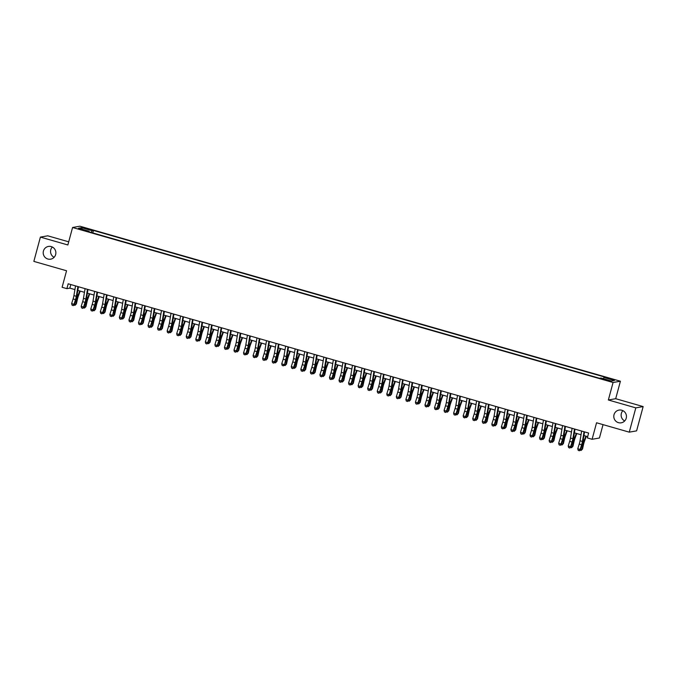 <?xml version="1.0" encoding="UTF-8"?>
<svg xmlns="http://www.w3.org/2000/svg" width="677" height="677" viewBox="0 0 677 677"><rect width="100%" height="100%" fill="white"/><g stroke="black" fill="none" stroke-linecap="round" stroke-linejoin="round"><path stroke-width="1.02" d="M54.109 257.311A6.465 6.33 80 0 1 52.307 247.012M55.649 254.56A6.465 6.33 80 0 1 50.657 259.173A6.465 6.33 80 0 1 43.43 251.049A6.465 6.33 80 0 1 48.422 246.436A6.465 6.33 80 0 1 55.649 254.56M624.693 420.95A6.465 6.33 80 0 1 622.891 410.66M626.233 418.2A6.465 6.33 80 0 1 621.241 422.812A6.465 6.33 80 0 1 614.014 414.696A6.465 6.33 80 0 1 619.006 410.084A6.465 6.33 80 0 1 626.233 418.2M80.715 229.596L84.464 230.324L81.985 229.368L78.227 228.64L80.715 229.596M68.707 241.824L47.737 235.816L40.4 237.102L33.85 261.39L66.558 270.766L62.098 287.285L66.879 288.656L69.849 288.131L74.919 289.587M620.411 381.219L79.911 226.203L72.574 227.489L613.074 382.505L620.411 381.219L615.698 398.702L608.361 399.989L635.813 407.867L643.15 406.581L615.698 398.702M643.15 406.581L636.6 430.868L629.263 432.154L596.555 422.77L592.096 439.288L599.433 438.002L603.038 424.631M635.813 407.867L629.263 432.154M592.096 439.288L587.323 437.917L588.635 433.06L68.182 283.798L66.879 288.656M608.234 380.313L602.496 379.002L606.998 380.525L610.637 381.236L608.234 380.313L608.09 380.821M89.017 231.847L89.059 231.221L87.671 231.458L599.526 378.265L600.914 378.02L611.416 381.033L614.428 380.499L603.926 377.487L605.314 377.241L93.468 230.442L92.072 230.688L91.251 232.49M89.059 231.221L78.557 228.208L81.57 227.675L92.072 230.688M608.361 399.989L613.074 382.505M40.4 237.102L67.861 244.972L72.574 227.489M77.821 290.416L84.464 292.32M87.375 293.158L94.018 295.062M96.921 295.891L103.564 297.804M106.475 298.633L113.118 300.537M116.021 301.375L122.664 303.279M125.575 304.108L132.218 306.012M135.121 306.85L141.764 308.754M144.666 309.592L151.318 311.496M154.221 312.325L160.864 314.23M163.766 315.067L170.409 316.971M173.32 317.809L179.964 319.713M182.866 320.543L189.509 322.447M192.42 323.284L199.063 325.188M201.966 326.018L208.609 327.93M211.52 328.76L218.163 330.664M221.066 331.502L227.709 333.406M230.612 334.235L237.263 336.147M240.166 336.977L246.809 338.881M249.711 339.719L256.355 341.623M259.266 342.452L265.909 344.356M268.811 345.194L275.454 347.098M278.365 347.936L285.009 349.84M287.911 350.669L294.554 352.573M297.465 353.411L304.108 355.315M307.011 356.144L313.654 358.057M316.557 358.886L323.208 360.79M326.111 361.628L332.754 363.532M335.657 364.361L342.3 366.274M345.211 367.103L351.854 369.007M354.756 369.845L361.4 371.749M364.311 372.578L370.954 374.483M373.856 375.32L380.499 377.224M383.41 378.062L390.054 379.966M392.956 380.796L399.599 382.7M402.502 383.537L409.153 385.441M412.056 386.279L418.699 388.183M421.602 389.013L428.245 390.917M431.156 391.755L437.799 393.659M440.702 394.488L447.345 396.4M450.256 397.23L456.899 399.134M459.801 399.972L466.445 401.876M469.356 402.705L475.999 404.618M478.901 405.447L485.544 407.351M488.447 408.189L495.099 410.093M498.001 410.922L504.644 412.826M507.547 413.664L514.19 415.568M517.101 416.406L523.744 418.31M526.647 419.139L533.29 421.043M536.201 421.881L542.844 423.785M545.747 424.614L552.39 426.527M555.301 427.356L561.944 429.26M564.846 430.098L571.49 432.002M574.392 432.831L581.044 434.744M583.946 435.573L587.67 436.64M70.814 284.552L69.849 288.131M603.368 378.722L603.926 377.487M92.791 232.93L93.468 230.442M81.57 227.675L82.179 229.241M584.039 431.74L582.423 441.455A5.052 0.905 -74 0 1 581.611 444.781L580.147 449.443L580.485 449.9L581.949 445.229A7.574 1.362 106 0 0 583.168 440.253L584.556 431.892M581.653 431.054L580.037 440.778A5.052 0.905 -74 0 1 579.224 444.095L577.76 448.758L580.147 449.443L579.148 450.62L578.192 450.34L579.148 450.62M579.284 450.797L580.485 449.9M577.76 448.758L578.192 450.34M586.324 436.259L584.539 441.091A5.052 0.905 106 0 0 583.549 444.434L582.516 449.029L581.086 450.484L580.113 450.18M580.671 449.308L581.881 449.655L582.922 445.06A7.574 1.362 -74 0 1 584.403 440.042L585.85 436.123M581.086 450.484L582.516 449.029M574.485 429.006L572.877 438.721A5.052 0.905 -74 0 1 572.065 442.039L570.601 446.702L570.939 447.158L572.403 442.496A7.574 1.362 106 0 0 573.622 437.52L575.01 429.15M572.099 428.321L570.491 438.036A5.052 0.905 -74 0 1 569.679 441.353L568.215 446.025L570.601 446.702L569.594 447.878L568.638 447.607L569.594 447.878M569.729 448.064L570.939 447.158M568.215 446.025L568.638 447.607M564.94 426.265L563.323 435.98A5.052 0.905 -74 0 1 562.519 439.297L561.047 443.968L561.385 444.425L562.849 439.754A7.574 1.362 106 0 0 564.068 434.778L565.456 426.417M562.553 425.579L560.937 435.294A5.052 0.905 -74 0 1 560.124 438.611L558.66 443.283L561.047 443.968L560.048 445.136L559.092 444.865L560.048 445.136M560.184 445.322L561.385 444.425M558.66 443.283L559.092 444.865M555.394 423.523L553.778 433.246A5.052 0.905 -74 0 1 552.965 436.563L551.501 441.226L551.84 441.683L553.304 437.012A7.574 1.362 106 0 0 554.522 432.036L555.91 423.675M552.999 422.837L551.391 432.561A5.052 0.905 -74 0 1 550.579 435.878L549.115 440.541L551.501 441.226L550.494 442.403L549.546 442.123L550.494 442.403M550.629 442.58L551.84 441.683M549.115 440.541L549.546 442.123M545.84 420.789L544.232 430.504A5.052 0.905 -74 0 1 543.419 433.822L541.955 438.493L542.294 438.941L543.758 434.279A7.574 1.362 106 0 0 544.968 429.303L546.356 420.933M543.453 420.104L541.837 429.819A5.052 0.905 -74 0 1 541.033 433.136L539.561 437.807L541.955 438.493L540.948 439.661L539.992 439.39L540.948 439.661M541.084 439.847L542.294 438.941M539.561 437.807L539.992 439.39M576.77 433.517L574.985 438.349A5.052 0.905 106 0 0 574.003 441.7L572.962 446.287L571.532 447.742L570.567 447.438M571.126 446.566L572.336 446.913L573.368 442.326A7.574 1.362 -74 0 1 574.849 437.3L576.305 433.382M571.532 447.742L572.962 446.287M567.224 430.775L565.439 435.607A5.052 0.905 106 0 0 564.449 438.958L563.416 443.553L561.986 445.009L561.013 444.704M561.572 443.833L562.79 444.18L563.823 439.585A7.574 1.362 -74 0 1 565.303 434.558L566.751 430.64M561.986 445.009L563.416 443.553M557.679 428.042L555.885 432.874A5.052 0.905 106 0 0 554.903 436.225L553.862 440.812L552.432 442.267L551.467 441.963M552.026 441.091L553.236 441.438L554.268 436.843A7.574 1.362 -74 0 1 555.749 431.824L557.205 427.906M552.432 442.267L553.862 440.812M548.125 425.3L546.339 430.132A5.052 0.905 106 0 0 545.349 433.483L544.316 438.078L542.886 439.525L541.913 439.221M542.472 438.349L543.69 438.696L544.723 434.109A7.574 1.362 -74 0 1 546.204 429.083L547.651 425.164M542.886 439.525L544.316 438.078M536.294 418.047L534.678 427.762A5.052 0.905 -74 0 1 533.865 431.08L532.401 435.751L532.74 436.208L534.204 431.537A7.574 1.362 106 0 0 535.422 426.561L536.81 418.2M533.908 417.362L532.291 427.077A5.052 0.905 -74 0 1 531.479 430.394L530.015 435.066L532.401 435.751L531.394 436.919L530.446 436.648L531.394 436.919M531.53 437.105L532.74 436.208M530.015 435.066L530.446 436.648M538.579 422.558L536.785 427.399A5.052 0.905 106 0 0 535.803 430.741L534.771 435.336L533.332 436.792L532.367 436.487M532.926 435.616L534.136 435.963L535.168 431.367A7.574 1.362 -74 0 1 536.649 426.341L538.105 422.423M533.332 436.792L534.771 435.336M526.74 415.306L525.132 425.029A5.052 0.905 -74 0 1 524.32 428.346L522.856 433.009L523.194 433.466L524.658 428.795A7.574 1.362 106 0 0 525.868 423.819L527.265 415.458M524.353 414.629L522.746 424.344A5.052 0.905 -74 0 1 521.933 427.661L520.469 432.324L522.856 433.009L521.849 434.185L520.892 433.906L521.849 434.185M521.984 434.363L523.194 433.466M520.469 432.324L520.892 433.906M529.025 419.825L527.239 424.657A5.052 0.905 106 0 0 526.249 428.008L525.217 432.595L523.786 434.05L522.813 433.745M523.38 432.874L524.59 433.221L525.623 428.626A7.574 1.362 -74 0 1 527.104 423.607L528.551 419.689M523.786 434.05L525.217 432.595M517.194 412.572L515.578 422.287A5.052 0.905 -74 0 1 514.765 425.605L513.301 430.276L513.64 430.724L515.104 426.061A7.574 1.362 106 0 0 516.323 421.086L517.71 412.716M514.808 411.887L513.191 421.602A5.052 0.905 -74 0 1 512.379 424.919L510.915 429.59L513.301 430.276L512.303 431.444L511.347 431.173L512.303 431.444M512.438 431.63L513.64 430.724M510.915 429.59L511.347 431.173M519.479 417.083L517.693 421.915A5.052 0.905 106 0 0 516.703 425.266L515.671 429.861L514.241 431.308L513.268 431.004M513.826 430.132L515.036 430.479L516.077 425.892A7.574 1.362 -74 0 1 517.558 420.866L519.005 416.947M514.241 431.308L515.671 429.861M507.64 409.83L506.032 419.545A5.052 0.905 -74 0 1 505.22 422.863L503.756 427.534L504.094 427.991L505.558 423.32A7.574 1.362 106 0 0 506.777 418.344L508.165 409.983M505.254 409.145L503.646 418.86A5.052 0.905 -74 0 1 502.833 422.177L501.369 426.848L503.756 427.534L502.749 428.71L501.792 428.431L502.749 428.71M502.884 428.888L504.094 427.991M501.369 426.848L501.792 428.431M509.925 414.349L508.139 419.181A5.052 0.905 106 0 0 507.149 422.524L506.117 427.119L504.687 428.575L503.713 428.27M504.28 427.399L505.491 427.746L506.523 423.15A7.574 1.362 -74 0 1 508.004 418.132L509.451 414.206M504.687 428.575L506.117 427.119M498.094 407.097L496.478 416.812A5.052 0.905 -74 0 1 495.666 420.129L494.202 424.792L494.54 425.249L496.004 420.586A7.574 1.362 106 0 0 497.223 415.602L498.611 407.241M495.708 406.412L494.092 416.127A5.052 0.905 -74 0 1 493.279 419.444L491.815 424.107L494.202 424.792L493.203 425.968L492.247 425.698L493.203 425.968M493.338 426.146L494.54 425.249M491.815 424.107L492.247 425.698M500.379 411.608L498.594 416.44A5.052 0.905 106 0 0 497.603 419.791L496.571 424.377L495.141 425.833L494.168 425.528M494.726 424.657L495.936 425.004L496.977 420.409A7.574 1.362 -74 0 1 498.458 415.39L499.905 411.472M495.141 425.833L496.571 424.377M488.54 404.355L486.932 414.07A5.052 0.905 -74 0 1 486.12 417.387L484.656 422.059L484.994 422.507L486.458 417.844A7.574 1.362 106 0 0 487.677 412.868L489.065 404.499M486.154 403.67L484.546 413.385A5.052 0.905 -74 0 1 483.733 416.702L482.269 421.373L484.656 422.059L483.649 423.227L482.693 422.956L483.649 423.227M483.784 423.413L484.994 422.507M482.269 421.373L482.693 422.956M490.825 408.866L489.039 413.698A5.052 0.905 106 0 0 488.049 417.049L487.017 421.644L485.587 423.091L484.622 422.786M485.181 421.915L486.391 422.262L487.423 417.675A7.574 1.362 -74 0 1 488.904 412.648L490.36 408.73M485.587 423.091L487.017 421.644M478.994 401.613L477.378 411.328A5.052 0.905 -74 0 1 476.574 414.646L475.102 419.317L475.44 419.774L476.904 415.103A7.574 1.362 106 0 0 478.123 410.127L479.511 401.766M476.608 400.928L474.992 410.651A5.052 0.905 -74 0 1 474.179 413.969L472.715 418.631L475.102 419.317L474.103 420.493L473.147 420.214L474.103 420.493M474.238 420.671L475.44 419.774M472.715 418.631L473.147 420.214M481.279 406.132L479.494 410.964A5.052 0.905 106 0 0 478.504 414.307L477.471 418.902L476.041 420.358L475.068 420.053M475.626 419.181L476.845 419.528L477.877 414.933A7.574 1.362 -74 0 1 479.358 409.915L480.805 405.997M476.041 420.358L477.471 418.902M469.449 398.88L467.832 408.595A5.052 0.905 -74 0 1 467.02 411.912L465.556 416.575L465.894 417.032L467.358 412.369A7.574 1.362 106 0 0 468.577 407.393L469.965 399.024M467.054 398.194L465.446 407.909A5.052 0.905 -74 0 1 464.634 411.227L463.17 415.898L465.556 416.575L464.549 417.751L463.601 417.481L464.549 417.751M464.684 417.929L465.894 417.032M463.17 415.898L463.601 417.481M471.734 403.39L469.94 408.223A5.052 0.905 106 0 0 468.958 411.574L467.917 416.16L466.487 417.616L465.522 417.311M466.081 416.44L467.291 416.787L468.323 412.2A7.574 1.362 -74 0 1 469.804 407.173L471.26 403.255M466.487 417.616L467.917 416.16M462.179 400.649L460.394 405.481A5.052 0.905 106 0 0 459.404 408.832L458.371 413.427L456.941 414.874L455.968 414.578M456.526 413.698L457.745 414.053L458.778 409.458A7.574 1.362 -74 0 1 460.258 404.431L461.706 400.513M456.941 414.874L458.371 413.427M452.634 397.915L450.84 402.747A5.052 0.905 106 0 0 449.858 406.09L448.826 410.685L447.387 412.141L446.422 411.836M446.981 410.964L448.191 411.311L449.223 406.716A7.574 1.362 -74 0 1 450.704 401.698L452.16 397.78M447.387 412.141L448.826 410.685M459.895 396.138L458.278 405.853A5.052 0.905 -74 0 1 457.474 409.17L456.01 413.842L456.349 414.299L457.813 409.627A7.574 1.362 106 0 0 459.023 404.651L460.411 396.29M457.508 395.453L455.892 405.168A5.052 0.905 -74 0 1 455.088 408.485L453.615 413.156L456.01 413.842L455.003 415.009L454.047 414.739L455.003 415.009M455.139 415.196L456.349 414.299M453.615 413.156L454.047 414.739M450.349 393.396L448.733 403.12A5.052 0.905 -74 0 1 447.92 406.437L446.456 411.1L446.795 411.557L448.259 406.885A7.574 1.362 106 0 0 449.477 401.91L450.865 393.549M447.962 392.711L446.346 402.434A5.052 0.905 -74 0 1 445.534 405.751L444.07 410.414L446.456 411.1L445.449 412.276L444.501 411.997L445.449 412.276M445.584 412.454L446.795 411.557M444.07 410.414L444.501 411.997M440.795 390.663L439.187 400.378A5.052 0.905 -74 0 1 438.374 403.695L436.91 408.366L437.249 408.815L438.713 404.152A7.574 1.362 106 0 0 439.923 399.176L441.311 390.807M438.408 389.977L436.792 399.692A5.052 0.905 -74 0 1 435.988 403.01L434.524 407.681L436.91 408.366L435.903 409.534L434.947 409.263L435.903 409.534M436.039 409.72L437.249 408.815M434.524 407.681L434.947 409.263M443.08 395.173L441.294 400.005A5.052 0.905 106 0 0 440.304 403.357L439.271 407.943L437.841 409.399L436.868 409.094M437.435 408.223L438.645 408.57L439.678 403.983A7.574 1.362 -74 0 1 441.159 398.956L442.606 395.038M437.841 409.399L439.271 407.943M431.249 387.921L429.633 397.636A5.052 0.905 -74 0 1 428.82 400.953L427.356 405.625L427.695 406.082L429.159 401.41A7.574 1.362 106 0 0 430.377 396.434L431.765 388.073M428.863 387.236L427.246 396.95A5.052 0.905 -74 0 1 426.434 400.268L424.97 404.939L427.356 405.625L426.358 406.792L425.401 406.522L426.358 406.792M426.493 406.979L427.695 406.082M424.97 404.939L425.401 406.522M433.534 392.432L431.748 397.264A5.052 0.905 106 0 0 430.758 400.615L429.726 405.21L428.296 406.665L427.322 406.361M427.881 405.489L429.091 405.836L430.123 401.241A7.574 1.362 -74 0 1 431.613 396.214L433.06 392.296M428.296 406.665L429.726 405.21M421.695 385.179L420.087 394.903A5.052 0.905 -74 0 1 419.275 398.22L417.811 402.883L418.149 403.34L419.613 398.668A7.574 1.362 106 0 0 420.832 393.692L422.22 385.331M419.308 384.494L417.701 394.217A5.052 0.905 -74 0 1 416.888 397.534L415.424 402.197L417.811 402.883L416.804 404.059L415.847 403.78L416.804 404.059M416.939 404.237L418.149 403.34M415.424 402.197L415.847 403.78M423.98 389.698L422.194 394.53A5.052 0.905 106 0 0 421.204 397.881L420.172 402.468L418.741 403.924L417.768 403.619M418.335 402.747L419.545 403.094L420.578 398.499A7.574 1.362 -74 0 1 422.059 393.481L423.506 389.563M418.741 403.924L420.172 402.468M412.149 382.446L410.533 392.161A5.052 0.905 -74 0 1 409.72 395.478L408.256 400.149L408.595 400.598L410.059 395.935A7.574 1.362 106 0 0 411.277 390.959L412.665 382.59M409.763 381.76L408.146 391.475A5.052 0.905 -74 0 1 407.334 394.793L405.87 399.464L408.256 400.149L407.258 401.317L406.302 401.046L407.258 401.317M407.393 401.503L408.595 400.598M405.87 399.464L406.302 401.046M414.434 386.956L412.648 391.788A5.052 0.905 106 0 0 411.658 395.14L410.626 399.735L409.196 401.182L408.223 400.877M408.781 400.005L409.991 400.352L411.032 395.766A7.574 1.362 -74 0 1 412.513 390.739L413.96 386.821M409.196 401.182L410.626 399.735M402.595 379.704L400.987 389.419A5.052 0.905 -74 0 1 400.175 392.736L398.711 397.407L399.049 397.864L400.513 393.193A7.574 1.362 106 0 0 401.732 388.217L403.12 379.856M400.209 379.018L398.601 388.733A5.052 0.905 -74 0 1 397.788 392.051L396.324 396.722L398.711 397.407L397.704 398.575L396.747 398.304L397.704 398.575M397.839 398.761L399.049 397.864M396.324 396.722L396.747 398.304M404.88 384.214L403.094 389.055A5.052 0.905 106 0 0 402.104 392.398L401.072 396.993L399.642 398.448L398.677 398.144M399.235 397.272L400.445 397.619L401.478 393.024A7.574 1.362 -74 0 1 402.959 387.997L404.414 384.079M399.642 398.448L401.072 396.993M393.049 376.962L391.433 386.685A5.052 0.905 -74 0 1 390.629 390.003L389.157 394.666L389.495 395.123L390.959 390.451A7.574 1.362 106 0 0 392.178 385.475L393.565 377.114M390.663 376.285L389.047 386A5.052 0.905 -74 0 1 388.234 389.317L386.77 393.98L389.157 394.666L388.158 395.842L387.202 395.563L388.158 395.842M388.293 396.02L389.495 395.123M386.77 393.98L387.202 395.563M395.334 381.481L393.549 386.313A5.052 0.905 106 0 0 392.558 389.664L391.526 394.251L390.096 395.707L389.123 395.402M389.681 394.53L390.9 394.877L391.932 390.282A7.574 1.362 -74 0 1 393.413 385.264L394.86 381.346M390.096 395.707L391.526 394.251M383.504 374.229L381.887 383.944A5.052 0.905 -74 0 1 381.075 387.261L379.611 391.932L379.949 392.381L381.413 387.718A7.574 1.362 106 0 0 382.632 382.742L384.02 374.373M381.109 373.543L379.501 383.258A5.052 0.905 -74 0 1 378.688 386.575L377.224 391.247L379.611 391.932L378.604 393.1L377.656 392.829L378.604 393.1M378.739 393.286L379.949 392.381M377.224 391.247L377.656 392.829M385.788 378.739L383.994 383.571A5.052 0.905 106 0 0 383.013 386.922L381.972 391.518L380.542 392.965L379.577 392.66M380.135 391.788L381.346 392.135L382.378 387.549A7.574 1.362 -74 0 1 383.859 382.522L385.315 378.604M380.542 392.965L381.972 391.518M373.949 371.487L372.333 381.202A5.052 0.905 -74 0 1 371.529 384.519L370.065 389.19L370.404 389.647L371.868 384.976A7.574 1.362 106 0 0 373.078 380L374.466 371.639M371.563 370.801L369.947 380.516A5.052 0.905 -74 0 1 369.143 383.842L367.67 388.505L370.065 389.19L369.058 390.367L368.102 390.087L369.058 390.367M369.193 390.544L370.404 389.647M367.67 388.505L368.102 390.087M376.234 376.006L374.449 380.838A5.052 0.905 106 0 0 373.459 384.181L372.426 388.776L370.996 390.231L370.023 389.927M370.581 389.055L371.8 389.402L372.832 384.807A7.574 1.362 -74 0 1 374.313 379.789L375.76 375.87M370.996 390.231L372.426 388.776M364.404 368.753L362.787 378.468A5.052 0.905 -74 0 1 361.975 381.786L360.511 386.449L360.849 386.905L362.313 382.243A7.574 1.362 106 0 0 363.532 377.258L364.92 368.897M362.017 368.068L360.401 377.783A5.052 0.905 -74 0 1 359.589 381.1L358.125 385.763L360.511 386.449L359.504 387.625L358.556 387.354L359.504 387.625M359.639 387.803L360.849 386.905M358.125 385.763L358.556 387.354M354.85 366.012L353.242 375.727A5.052 0.905 -74 0 1 352.429 379.044L350.965 383.715L351.304 384.164L352.768 379.501A7.574 1.362 106 0 0 353.978 374.525L355.366 366.164M352.463 365.326L350.847 375.041A5.052 0.905 -74 0 1 350.043 378.358L348.579 383.03L350.965 383.715L349.958 384.883L349.002 384.612L349.958 384.883M350.094 385.069L351.304 384.164M348.579 383.03L349.002 384.612M345.304 363.27L343.688 372.985A5.052 0.905 -74 0 1 342.875 376.31L341.411 380.973L341.75 381.43L343.214 376.759A7.574 1.362 106 0 0 344.432 371.783L345.82 363.422M342.917 362.584L341.301 372.308A5.052 0.905 -74 0 1 340.489 375.625L339.025 380.288L341.411 380.973L340.413 382.15L339.456 381.87L340.413 382.15M340.548 382.327L341.75 381.43M339.025 380.288L339.456 381.87M366.689 373.264L364.895 378.096A5.052 0.905 106 0 0 363.913 381.447L362.88 386.034L361.442 387.489L360.477 387.185M361.036 386.313L362.246 386.66L363.278 382.073A7.574 1.362 -74 0 1 364.759 377.047L366.215 373.129M361.442 387.489L362.88 386.034M357.134 370.522L355.349 375.354A5.052 0.905 106 0 0 354.359 378.705L353.326 383.3L351.896 384.748L350.923 384.451M351.49 383.571L352.7 383.927L353.732 379.332A7.574 1.362 -74 0 1 355.213 374.305L356.661 370.387M351.896 384.748L353.326 383.3M347.589 367.789L345.803 372.621A5.052 0.905 106 0 0 344.813 375.963L343.781 380.559L342.342 382.014L341.377 381.71M341.936 380.838L343.146 381.185L344.178 376.59A7.574 1.362 -74 0 1 345.668 371.571L347.115 367.653M342.342 382.014L343.781 380.559M335.75 360.536L334.142 370.251A5.052 0.905 -74 0 1 333.329 373.569L331.865 378.231L332.204 378.688L333.668 374.026A7.574 1.362 106 0 0 334.887 369.05L336.274 360.68M333.363 359.851L331.755 369.566A5.052 0.905 -74 0 1 330.943 372.883L329.479 377.554L331.865 378.231L330.858 379.408L329.902 379.137L330.858 379.408M330.994 379.594L332.204 378.688M329.479 377.554L329.902 379.137M338.035 365.047L336.249 369.879A5.052 0.905 106 0 0 335.259 373.23L334.226 377.817L332.796 379.272L331.823 378.968M332.39 378.096L333.6 378.443L334.633 373.856A7.574 1.362 -74 0 1 336.114 368.83L337.561 364.911M332.796 379.272L334.226 377.817M326.204 357.794L324.588 367.509A5.052 0.905 -74 0 1 323.775 370.827L322.311 375.498L322.65 375.955L324.114 371.284A7.574 1.362 106 0 0 325.332 366.308L326.72 357.947M323.818 357.109L322.201 366.824A5.052 0.905 -74 0 1 321.389 370.141L319.925 374.813L322.311 375.498L321.313 376.666L320.356 376.395L321.313 376.666M321.448 376.852L322.65 375.955M319.925 374.813L320.356 376.395M328.489 362.305L326.703 367.137A5.052 0.905 106 0 0 325.713 370.488L324.681 375.083L323.251 376.539L322.277 376.234M322.836 375.363L324.046 375.71L325.087 371.114A7.574 1.362 -74 0 1 326.568 366.088L328.015 362.17M323.251 376.539L324.681 375.083M316.65 355.053L315.042 364.776A5.052 0.905 -74 0 1 314.23 368.093L312.766 372.756L313.104 373.213L314.568 368.542A7.574 1.362 106 0 0 315.787 363.566L317.174 355.205M314.263 354.367L312.656 364.091A5.052 0.905 -74 0 1 311.843 367.408L310.379 372.071L312.766 372.756L311.758 373.932L310.802 373.653L311.758 373.932M311.894 374.11L313.104 373.213M310.379 372.071L310.802 373.653M318.935 359.572L317.149 364.404A5.052 0.905 106 0 0 316.159 367.755L315.127 372.342L313.696 373.797L312.732 373.492M313.29 372.621L314.5 372.968L315.533 368.373A7.574 1.362 -74 0 1 317.014 363.354L318.461 359.436M313.696 373.797L315.127 372.342M307.104 352.319L305.488 362.034A5.052 0.905 -74 0 1 304.684 365.352L303.211 370.023L303.55 370.471L305.014 365.808A7.574 1.362 106 0 0 306.232 360.833L307.62 352.463M304.718 351.634L303.101 361.349A5.052 0.905 -74 0 1 302.289 364.666L300.825 369.337L303.211 370.023L302.213 371.191L301.257 370.92L302.213 371.191M302.348 371.377L303.55 370.471M300.825 369.337L301.257 370.92M309.389 356.83L307.603 361.662A5.052 0.905 106 0 0 306.613 365.013L305.581 369.608L304.151 371.055L303.178 370.751M303.736 369.879L304.955 370.226L305.987 365.639A7.574 1.362 -74 0 1 307.468 360.613L308.915 356.694M304.151 371.055L305.581 369.608M297.558 349.577L295.942 359.292A5.052 0.905 -74 0 1 295.13 362.61L293.666 367.281L294.004 367.738L295.468 363.067A7.574 1.362 106 0 0 296.687 358.091L298.075 349.73M295.164 348.892L293.556 358.607A5.052 0.905 -74 0 1 292.743 361.924L291.279 366.595L293.666 367.281L292.659 368.449L291.702 368.178L292.659 368.449M292.794 368.635L294.004 367.738M291.279 366.595L291.702 368.178M288.004 346.836L286.388 356.559A5.052 0.905 -74 0 1 285.584 359.876L284.45 364.996L285.922 360.325A7.574 1.362 106 0 0 287.133 355.349L288.52 346.988M285.618 346.159L284.002 355.874A5.052 0.905 -74 0 1 283.198 359.191L281.725 363.854L284.12 364.539L283.113 365.715L282.157 365.436L283.113 365.715M283.248 365.893L284.45 364.996M281.725 363.854L282.157 365.436M278.459 344.102L276.842 353.817A5.052 0.905 -74 0 1 276.03 357.134L274.566 361.806L274.904 362.254L276.368 357.591A7.574 1.362 106 0 0 277.587 352.615L278.975 344.246M276.072 343.417L274.456 353.132A5.052 0.905 -74 0 1 273.643 356.449L272.179 361.12L274.566 361.806L273.559 362.974L272.611 362.703L273.559 362.974M273.694 363.16L274.904 362.254M272.179 361.12L272.611 362.703M299.843 354.088L298.049 358.928A5.052 0.905 106 0 0 297.068 362.271L296.027 366.866L294.597 368.322L293.632 368.017M294.19 367.146L295.4 367.493L296.433 362.897A7.574 1.362 -74 0 1 297.914 357.871L299.369 353.953M294.597 368.322L296.027 366.866M290.289 351.355L288.504 356.187A5.052 0.905 106 0 0 287.513 359.538L286.481 364.124L285.051 365.58L284.078 365.275M284.636 364.404L285.855 364.751L286.887 360.156A7.574 1.362 -74 0 1 288.368 355.137L289.815 351.219M285.051 365.58L286.481 364.124M280.743 348.613L278.949 353.445A5.052 0.905 106 0 0 277.968 356.796L276.935 361.391L275.497 362.838L274.532 362.533M275.09 361.662L276.301 362.009L277.333 357.422A7.574 1.362 -74 0 1 278.814 352.395L280.27 348.477M275.497 362.838L276.935 361.391M268.904 341.36L267.297 351.075A5.052 0.905 -74 0 1 266.484 354.393L265.02 359.064L265.359 359.521L266.823 354.85A7.574 1.362 106 0 0 268.033 349.874L269.421 341.513M266.518 340.675L264.902 350.39A5.052 0.905 -74 0 1 264.098 353.707L262.634 358.378L265.02 359.064L264.013 360.24L263.057 359.961L264.013 360.24M264.148 360.418L265.359 359.521M262.634 358.378L263.057 359.961M271.189 345.879L269.404 350.711A5.052 0.905 106 0 0 268.414 354.054L267.381 358.649L265.951 360.105L264.978 359.8M265.545 358.928L266.755 359.275L267.787 354.68A7.574 1.362 -74 0 1 269.268 349.662L270.715 345.735M265.951 360.105L267.381 358.649M259.359 338.627L257.742 348.342A5.052 0.905 -74 0 1 256.93 351.659L255.466 356.322L255.804 356.779L257.268 352.116A7.574 1.362 106 0 0 258.487 347.132L259.875 338.771M256.972 337.941L255.356 347.656A5.052 0.905 -74 0 1 254.544 350.974L253.08 355.637L255.466 356.322L254.467 357.498L253.511 357.228L254.467 357.498M254.603 357.676L255.804 356.779M253.08 355.637L253.511 357.228M261.644 343.137L259.858 347.97A5.052 0.905 106 0 0 258.868 351.321L257.835 355.907L256.397 357.363L255.432 357.058M255.991 356.187L257.201 356.534L258.233 351.938A7.574 1.362 -74 0 1 259.723 346.92L261.17 343.002M256.397 357.363L257.835 355.907M249.805 335.885L248.197 345.6A5.052 0.905 -74 0 1 247.384 348.917L245.92 353.589L246.259 354.037L247.723 349.374A7.574 1.362 106 0 0 248.941 344.398L250.329 336.029M247.418 335.2L245.81 344.915A5.052 0.905 -74 0 1 244.998 348.232L243.534 352.903L245.92 353.589L244.913 354.756L243.957 354.486L244.913 354.756M245.049 354.943L246.259 354.037M243.534 352.903L243.957 354.486M252.089 340.396L250.304 345.228A5.052 0.905 106 0 0 249.314 348.579L248.281 353.174L246.851 354.621L245.878 354.316M246.445 353.445L247.655 353.792L248.687 349.205A7.574 1.362 -74 0 1 250.168 344.178L251.616 340.26M246.851 354.621L248.281 353.174M240.259 333.143L238.642 342.858A5.052 0.905 -74 0 1 237.83 346.175L236.366 350.847L236.705 351.304L238.169 346.632A7.574 1.362 106 0 0 239.387 341.657L240.775 333.296M237.872 332.458L236.256 342.181A5.052 0.905 -74 0 1 235.444 345.498L233.98 350.161L236.366 350.847L235.368 352.023L234.411 351.744L235.368 352.023M235.503 352.201L236.705 351.304M233.98 350.161L234.411 351.744M242.544 337.662L240.758 342.494A5.052 0.905 106 0 0 239.768 345.837L238.736 350.432L237.305 351.888L236.332 351.583M236.891 350.711L238.101 351.058L239.142 346.463A7.574 1.362 -74 0 1 240.623 341.445L242.07 337.527M237.305 351.888L238.736 350.432M230.705 330.41L229.097 340.125A5.052 0.905 -74 0 1 228.284 343.442L226.82 348.105L227.159 348.562L228.623 343.899A7.574 1.362 106 0 0 229.841 338.923L231.229 330.554M228.318 329.724L226.71 339.439A5.052 0.905 -74 0 1 225.898 342.757L224.434 347.428L226.82 348.105L225.813 349.281L224.857 349.01L225.813 349.281M225.949 349.459L227.159 348.562M224.434 347.428L224.857 349.01M232.99 334.92L231.204 339.752A5.052 0.905 106 0 0 230.214 343.104L229.181 347.69L227.751 349.146L226.787 348.841M227.345 347.97L228.555 348.317L229.588 343.73A7.574 1.362 -74 0 1 231.069 338.703L232.516 334.785M227.751 349.146L229.181 347.69M221.159 327.668L219.543 337.383A5.052 0.905 -74 0 1 218.739 340.7L217.266 345.372L217.605 345.829L219.069 341.157A7.574 1.362 106 0 0 220.287 336.181L221.675 327.82M218.773 326.983L217.156 336.697A5.052 0.905 -74 0 1 216.344 340.015L214.88 344.686L217.266 345.372L216.268 346.539L215.311 346.269L216.268 346.539M216.403 346.726L217.605 345.829M214.88 344.686L215.311 346.269M223.444 332.179L221.658 337.011A5.052 0.905 106 0 0 220.668 340.362L219.636 344.957L218.206 346.404L217.232 346.108M217.791 345.228L219.01 345.583L220.042 340.988A7.574 1.362 -74 0 1 221.523 335.961L222.97 332.043M218.206 346.404L219.636 344.957M211.613 324.926L209.997 334.65A5.052 0.905 -74 0 1 209.185 337.967L207.721 342.63L208.059 343.087L209.523 338.415A7.574 1.362 106 0 0 210.742 333.439L212.129 325.078M209.218 324.241L207.611 333.964A5.052 0.905 -74 0 1 206.798 337.281L205.334 341.944L207.721 342.63L206.713 343.806L205.757 343.527L206.713 343.806M206.849 343.984L208.059 343.087M205.334 341.944L205.757 343.527M213.898 329.445L212.104 334.277A5.052 0.905 106 0 0 211.122 337.62L210.082 342.215L208.651 343.671L207.687 343.366M208.245 342.494L209.455 342.841L210.488 338.246A7.574 1.362 -74 0 1 211.969 333.228L213.424 329.31M208.651 343.671L210.082 342.215M202.059 322.193L200.443 331.908A5.052 0.905 -74 0 1 199.639 335.225L198.505 340.345L199.977 335.682A7.574 1.362 106 0 0 201.187 330.706L202.575 322.337M199.673 321.507L198.056 331.222A5.052 0.905 -74 0 1 197.252 334.54L195.78 339.211L198.175 339.896L197.168 341.064L196.212 340.793L197.168 341.064M197.303 341.25L198.505 340.345M195.78 339.211L196.212 340.793M204.344 326.703L202.558 331.535A5.052 0.905 106 0 0 201.568 334.887L200.536 339.473L199.106 340.929L198.133 340.624M198.691 339.752L199.91 340.099L200.942 335.513A7.574 1.362 -74 0 1 202.423 330.486L203.87 326.568M199.106 340.929L200.536 339.473M192.513 319.451L190.897 329.166A5.052 0.905 -74 0 1 190.085 332.483L188.621 337.154L188.959 337.611L190.423 332.94A7.574 1.362 106 0 0 191.642 327.964L193.03 319.603M190.127 318.765L188.511 328.48A5.052 0.905 -74 0 1 187.698 331.798L186.234 336.469L188.621 337.154L187.614 338.322L186.666 338.051L187.614 338.322M187.749 338.508L188.959 337.611M186.234 336.469L186.666 338.051M194.798 323.961L193.004 328.794A5.052 0.905 106 0 0 192.023 332.145L190.99 336.74L189.552 338.195L188.587 337.891M189.145 337.019L190.355 337.366L191.388 332.771A7.574 1.362 -74 0 1 192.869 327.744L194.324 323.826M189.552 338.195L190.99 336.74M182.959 316.709L181.351 326.432A5.052 0.905 -74 0 1 180.539 329.75L179.075 334.413L179.413 334.87L180.877 330.198A7.574 1.362 106 0 0 182.088 325.222L183.475 316.861M180.573 316.032L178.956 325.747A5.052 0.905 -74 0 1 178.153 329.064L176.689 333.727L179.075 334.413L178.068 335.589L177.112 335.31L178.068 335.589M178.203 335.767L179.413 334.87M176.689 333.727L177.112 335.31M185.244 321.228L183.459 326.06A5.052 0.905 106 0 0 182.468 329.411L181.436 333.998L180.006 335.453L179.033 335.149M179.6 334.277L180.81 334.624L181.842 330.029A7.574 1.362 -74 0 1 183.323 325.011L184.77 321.093M180.006 335.453L181.436 333.998M173.414 313.976L171.797 323.691A5.052 0.905 -74 0 1 170.985 327.008L169.521 331.679L169.859 332.128L171.323 327.465A7.574 1.362 106 0 0 172.542 322.489L173.93 314.12M171.027 313.29L169.411 323.005A5.052 0.905 -74 0 1 168.598 326.322L167.134 330.994L169.521 331.679L168.522 332.847L167.566 332.576L168.522 332.847M168.658 333.033L169.859 332.128M167.134 330.994L167.566 332.576M175.698 318.486L173.913 323.318A5.052 0.905 106 0 0 172.923 326.669L171.89 331.265L170.452 332.712L169.487 332.407M170.045 331.535L171.256 331.882L172.288 327.296A7.574 1.362 -74 0 1 173.777 322.269L175.225 318.351M170.452 332.712L171.89 331.265M163.859 311.234L162.252 320.949A5.052 0.905 -74 0 1 161.439 324.266L159.975 328.937L160.314 329.394L161.778 324.723A7.574 1.362 106 0 0 162.996 319.747L164.384 311.386M161.473 310.548L159.865 320.263A5.052 0.905 -74 0 1 159.053 323.581L157.589 328.252L159.975 328.937L158.968 330.105L158.012 329.834L158.968 330.105M159.103 330.291L160.314 329.394M157.589 328.252L158.012 329.834M166.144 315.744L164.359 320.585A5.052 0.905 106 0 0 163.369 323.928L162.336 328.523L160.906 329.978L159.933 329.674M160.5 328.802L161.71 329.149L162.742 324.554A7.574 1.362 -74 0 1 164.223 319.527L165.67 315.609M160.906 329.978L162.336 328.523M154.314 308.492L152.697 318.215A5.052 0.905 -74 0 1 151.885 321.533L150.421 326.196L150.759 326.652L152.223 321.981A7.574 1.362 106 0 0 153.442 317.005L154.83 308.644M151.927 307.815L150.311 317.53A5.052 0.905 -74 0 1 149.499 320.847L148.035 325.51L150.421 326.196L149.422 327.372L148.466 327.093L149.422 327.372M149.558 327.55L150.759 326.652M148.035 325.51L148.466 327.093M156.599 313.011L154.813 317.843A5.052 0.905 106 0 0 153.823 321.194L152.79 325.781L151.36 327.236L150.387 326.932M150.946 326.06L152.156 326.407L153.197 321.812A7.574 1.362 -74 0 1 154.678 316.794L156.125 312.876M151.36 327.236L152.79 325.781M144.76 305.759L143.152 315.474A5.052 0.905 -74 0 1 142.339 318.791L140.875 323.462L141.214 323.911L142.678 319.248A7.574 1.362 106 0 0 143.896 314.272L145.284 305.902M142.373 305.073L140.765 314.788A5.052 0.905 -74 0 1 139.953 318.105L138.489 322.777L140.875 323.462L139.868 324.63L138.912 324.359L139.868 324.63M140.004 324.816L141.214 323.911M138.489 322.777L138.912 324.359M147.044 310.269L145.259 315.101A5.052 0.905 106 0 0 144.269 318.452L143.236 323.047L141.806 324.495L140.841 324.19M141.4 323.318L142.61 323.665L143.642 319.079A7.574 1.362 -74 0 1 145.123 314.052L146.57 310.134M141.806 324.495L143.236 323.047M135.214 303.017L133.597 312.732A5.052 0.905 -74 0 1 132.794 316.049L131.321 320.72L131.66 321.177L133.124 316.506A7.574 1.362 106 0 0 134.342 311.53L135.73 303.169M132.827 302.331L131.211 312.046A5.052 0.905 -74 0 1 130.399 315.372L128.935 320.035L131.321 320.72L130.322 321.897L129.366 321.617L130.322 321.897M130.458 322.074L131.66 321.177M128.935 320.035L129.366 321.617M137.499 307.536L135.713 312.368A5.052 0.905 106 0 0 134.723 315.71L133.691 320.306L132.26 321.761L131.287 321.457M131.846 320.585L133.064 320.932L134.097 316.337A7.574 1.362 -74 0 1 135.578 311.318L137.025 307.4M132.26 321.761L133.691 320.306M125.668 300.283L124.052 309.998A5.052 0.905 -74 0 1 123.239 313.316L121.775 317.978L122.114 318.435L123.578 313.773A7.574 1.362 106 0 0 124.796 308.788L126.184 300.427M123.273 299.598L121.665 309.313A5.052 0.905 -74 0 1 120.853 312.63L119.389 317.293L121.775 317.978L120.768 319.155L119.812 318.884L120.768 319.155M120.904 319.332L122.114 318.435M119.389 317.293L119.812 318.884M127.953 304.794L126.159 309.626A5.052 0.905 106 0 0 125.177 312.977L124.136 317.564L122.706 319.019L121.742 318.715M122.3 317.843L123.51 318.19L124.543 313.603A7.574 1.362 -74 0 1 126.024 308.577L127.479 304.658M122.706 319.019L124.136 317.564M116.114 297.541L114.498 307.256A5.052 0.905 -74 0 1 113.694 310.574L112.56 315.694L114.032 311.031A7.574 1.362 106 0 0 115.242 306.055L116.63 297.694M113.728 296.856L112.111 306.571A5.052 0.905 -74 0 1 111.307 309.888L109.835 314.56L112.23 315.245L111.223 316.413L110.266 316.142L111.223 316.413M111.358 316.599L112.56 315.694M109.835 314.56L110.266 316.142M118.399 302.052L116.613 306.884A5.052 0.905 106 0 0 115.623 310.235L114.591 314.83L113.161 316.277L112.187 315.981M112.746 315.101L113.964 315.457L114.997 310.861A7.574 1.362 -74 0 1 116.478 305.835L117.925 301.917M113.161 316.277L114.591 314.83M106.568 294.8L104.952 304.515A5.052 0.905 -74 0 1 104.14 307.84L102.676 312.503L103.014 312.96L104.478 308.289A7.574 1.362 106 0 0 105.697 303.313L107.084 294.952M104.182 294.114L102.566 303.838A5.052 0.905 -74 0 1 101.753 307.155L100.289 311.818L102.676 312.503L101.668 313.679L100.721 313.4L101.668 313.679M101.804 313.857L103.014 312.96M100.289 311.818L100.721 313.4M108.853 299.319L107.059 304.151A5.052 0.905 106 0 0 106.077 307.493L105.045 312.089L103.606 313.544L102.642 313.239M103.2 312.368L104.41 312.715L105.443 308.12A7.574 1.362 -74 0 1 106.924 303.101L108.379 299.183M103.606 313.544L105.045 312.089M97.014 292.066L95.406 301.781A5.052 0.905 -74 0 1 94.594 305.099L93.13 309.761L93.468 310.218L94.932 305.555A7.574 1.362 106 0 0 96.142 300.58L97.53 292.21M94.628 291.381L93.011 301.096A5.052 0.905 -74 0 1 92.207 304.413L90.743 309.084L93.13 309.761L92.123 310.938L91.167 310.667L92.123 310.938M92.258 311.124L93.468 310.218M90.743 309.084L91.167 310.667M99.299 296.577L97.513 301.409A5.052 0.905 106 0 0 96.523 304.76L95.491 309.347L94.061 310.802L93.087 310.498M93.654 309.626L94.865 309.973L95.897 305.386A7.574 1.362 -74 0 1 97.378 300.36L98.825 296.441M94.061 310.802L95.491 309.347M87.468 289.324L85.852 299.039A5.052 0.905 -74 0 1 85.04 302.357L83.576 307.028L83.914 307.485L85.378 302.814A7.574 1.362 106 0 0 86.597 297.838L87.985 289.477M85.082 288.639L83.466 298.354A5.052 0.905 -74 0 1 82.653 301.671L81.189 306.342L83.576 307.028L82.577 308.196L81.621 307.925L82.577 308.196M82.712 308.382L83.914 307.485M81.189 306.342L81.621 307.925M89.753 293.835L87.968 298.667A5.052 0.905 106 0 0 86.978 302.018L85.945 306.613L84.507 308.069L83.542 307.764M84.1 306.893L85.31 307.24L86.343 302.644A7.574 1.362 -74 0 1 87.832 297.618L89.279 293.7M84.507 308.069L85.945 306.613M77.914 286.583L76.306 296.306A5.052 0.905 -74 0 1 75.494 299.623L74.03 304.286L74.368 304.743L75.832 300.072A7.574 1.362 106 0 0 77.051 295.096L78.439 286.735M75.528 285.897L73.92 295.621A5.052 0.905 -74 0 1 73.108 298.938L71.644 303.601L74.03 304.286L73.023 305.462L72.067 305.183L73.023 305.462M73.158 305.64L74.368 304.743M71.644 303.601L72.067 305.183M80.199 291.102L78.414 295.934A5.052 0.905 106 0 0 77.423 299.285L76.391 303.871L74.961 305.327L73.988 305.022M74.555 304.151L75.765 304.498L76.797 299.903A7.574 1.362 -74 0 1 78.278 294.884L79.725 290.966M74.961 305.327L76.391 303.871M605.991 380.237L606.135 379.704M582.423 441.455L580.037 440.778M581.611 444.781L579.224 444.095M582.076 444.823L582.922 445.06M583.261 439.712L584.403 440.042M572.877 438.721L570.491 438.036M572.065 442.039L569.679 441.353M563.323 435.98L560.937 435.294M562.519 439.297L560.124 438.611M553.778 433.246L551.391 432.561M552.965 436.563L550.579 435.878M544.232 430.504L541.837 429.819M543.419 433.822L541.033 433.136M572.53 442.081L573.368 442.326M573.707 436.97L574.849 437.3M562.976 439.339L563.823 439.585M564.161 434.236L565.303 434.558M553.431 436.606L554.268 436.843M554.607 431.494L555.749 431.824M543.885 433.864L544.723 434.109M545.061 428.753L546.204 429.083M534.678 427.762L532.291 427.077M533.865 431.08L531.479 430.394M534.331 431.131L535.168 431.367M535.515 426.019L536.649 426.341M525.132 425.029L522.746 424.344M524.32 428.346L521.933 427.661M524.785 428.389L525.623 428.626M525.961 423.277L527.104 423.607M515.578 422.287L513.191 421.602M514.765 425.605L512.379 424.919M515.231 425.647L516.077 425.892M516.416 420.535L517.558 420.866M506.032 419.545L503.646 418.86M505.22 422.863L502.833 422.177M505.685 422.913L506.523 423.15M506.861 417.802L508.004 418.132M496.478 416.812L494.092 416.127M495.666 420.129L493.279 419.444M496.131 420.172L496.977 420.409M497.316 415.06L498.458 415.39M486.932 414.07L484.546 413.385M486.12 417.387L483.733 416.702M486.585 417.43L487.423 417.675M487.762 412.327L488.904 412.648M477.378 411.328L474.992 410.651M476.574 414.646L474.179 413.969M477.031 414.696L477.877 414.933M478.216 409.585L479.358 409.915M467.832 408.595L465.446 407.909M467.02 411.912L464.634 411.227M467.485 411.954L468.323 412.2M468.662 406.843L469.804 407.173M457.94 409.213L458.778 409.458M459.116 404.11L460.258 404.431M448.386 406.479L449.223 406.716M449.57 401.368L450.704 401.698M458.278 405.853L455.892 405.168M457.474 409.17L455.088 408.485M448.733 403.12L446.346 402.434M447.92 406.437L445.534 405.751M439.187 400.378L436.792 399.692M438.374 403.695L435.988 403.01M438.84 403.737L439.678 403.983M440.016 398.626L441.159 398.956M429.633 397.636L427.246 396.95M428.82 400.953L426.434 400.268M429.286 401.004L430.123 401.241M430.47 395.893L431.613 396.214M420.087 394.903L417.701 394.217M419.275 398.22L416.888 397.534M419.74 398.262L420.578 398.499M420.916 393.151L422.059 393.481M410.533 392.161L408.146 391.475M409.72 395.478L407.334 394.793M410.186 395.52L411.032 395.766M411.371 390.409L412.513 390.739M400.987 389.419L398.601 388.733M400.175 392.736L397.788 392.051M400.64 392.787L401.478 393.024M401.816 387.676L402.959 387.997M391.433 386.685L389.047 386M390.629 390.003L388.234 389.317M391.086 390.045L391.932 390.282M392.271 384.934L393.413 385.264M381.887 383.944L379.501 383.258M381.075 387.261L378.688 386.575M381.54 387.303L382.378 387.549M382.717 382.2L383.859 382.522M372.333 381.202L369.947 380.516M371.529 384.519L369.143 383.842M371.995 384.57L372.832 384.807M373.171 379.458L374.313 379.789M362.787 378.468L360.401 377.783M361.975 381.786L359.589 381.1M353.242 375.727L350.847 375.041M352.429 379.044L350.043 378.358M343.688 372.985L341.301 372.308M342.875 376.31L340.489 375.625M362.44 381.828L363.278 382.073M363.625 376.717L364.759 377.047M352.895 379.086L353.732 379.332M354.071 373.983L355.213 374.305M343.341 376.353L344.178 376.59M344.525 371.241L345.668 371.571M334.142 370.251L331.755 369.566M333.329 373.569L330.943 372.883M333.795 373.611L334.633 373.856M334.971 368.5L336.114 368.83M324.588 367.509L322.201 366.824M323.775 370.827L321.389 370.141M324.241 370.869L325.087 371.114M325.425 365.766L326.568 366.088M315.042 364.776L312.656 364.091M314.23 368.093L311.843 367.408M314.695 368.136L315.533 368.373M315.871 363.024L317.014 363.354M305.488 362.034L303.101 361.349M304.684 365.352L302.289 364.666M305.141 365.394L305.987 365.639M306.326 360.282L307.468 360.613M295.942 359.292L293.556 358.607M295.13 362.61L292.743 361.924M286.388 356.559L284.002 355.874M285.584 359.876L283.198 359.191M276.842 353.817L274.456 353.132M276.03 357.134L273.643 356.449M295.595 362.66L296.433 362.897M296.771 357.549L297.914 357.871M286.049 359.919L286.887 360.156M287.226 354.807L288.368 355.137M276.495 357.177L277.333 357.422M277.68 352.065L278.814 352.395M267.297 351.075L264.902 350.39M266.484 354.393L264.098 353.707M266.95 354.443L267.787 354.68M268.126 349.332L269.268 349.662M257.742 348.342L255.356 347.656M256.93 351.659L254.544 350.974M257.395 351.702L258.233 351.938M258.58 346.59L259.723 346.92M248.197 345.6L245.81 344.915M247.384 348.917L244.998 348.232M247.85 348.96L248.687 349.205M249.026 343.857L250.168 344.178M238.642 342.858L236.256 342.181M237.83 346.175L235.444 345.498M238.296 346.226L239.142 346.463M239.48 341.115L240.623 341.445M229.097 340.125L226.71 339.439M228.284 343.442L225.898 342.757M228.75 343.484L229.588 343.73M229.926 338.373L231.069 338.703M219.543 337.383L217.156 336.697M218.739 340.7L216.344 340.015M219.196 340.743L220.042 340.988M220.38 335.64L221.523 335.961M209.997 334.65L207.611 333.964M209.185 337.967L206.798 337.281M209.65 338.009L210.488 338.246M210.826 332.898L211.969 333.228M200.443 331.908L198.056 331.222M199.639 335.225L197.252 334.54M200.104 335.267L200.942 335.513M201.281 330.156L202.423 330.486M190.897 329.166L188.511 328.48M190.085 332.483L187.698 331.798M190.55 332.534L191.388 332.771M191.735 327.423L192.869 327.744M181.351 326.432L178.956 325.747M180.539 329.75L178.153 329.064M181.004 329.792L181.842 330.029M182.181 324.681L183.323 325.011M171.797 323.691L169.411 323.005M170.985 327.008L168.598 326.322M171.45 327.05L172.288 327.296M172.635 321.939L173.777 322.269M162.252 320.949L159.865 320.263M161.439 324.266L159.053 323.581M161.905 324.317L162.742 324.554M163.081 319.205L164.223 319.527M152.697 318.215L150.311 317.53M151.885 321.533L149.499 320.847M152.35 321.575L153.197 321.812M153.535 316.464L154.678 316.794M143.152 315.474L140.765 314.788M142.339 318.791L139.953 318.105M142.805 318.833L143.642 319.079M143.981 313.73L145.123 314.052M133.597 312.732L131.211 312.046M132.794 316.049L130.399 315.372M133.251 316.1L134.097 316.337M134.435 310.988L135.578 311.318M124.052 309.998L121.665 309.313M123.239 313.316L120.853 312.63M123.705 313.358L124.543 313.603M124.881 308.247L126.024 308.577M114.498 307.256L112.111 306.571M113.694 310.574L111.307 309.888M114.159 310.616L114.997 310.861M115.335 305.513L116.478 305.835M104.952 304.515L102.566 303.838M104.14 307.84L101.753 307.155M104.605 307.883L105.443 308.12M105.79 302.771L106.924 303.101M95.406 301.781L93.011 301.096M94.594 305.099L92.207 304.413M95.059 305.141L95.897 305.386M96.236 300.029L97.378 300.36M85.852 299.039L83.466 298.354M85.04 302.357L82.653 301.671M85.505 302.399L86.343 302.644M86.69 297.296L87.832 297.618M76.306 296.306L73.92 295.621M75.494 299.623L73.108 298.938M75.959 299.666L76.797 299.903M77.136 294.554L78.278 294.884"/></g></svg>
